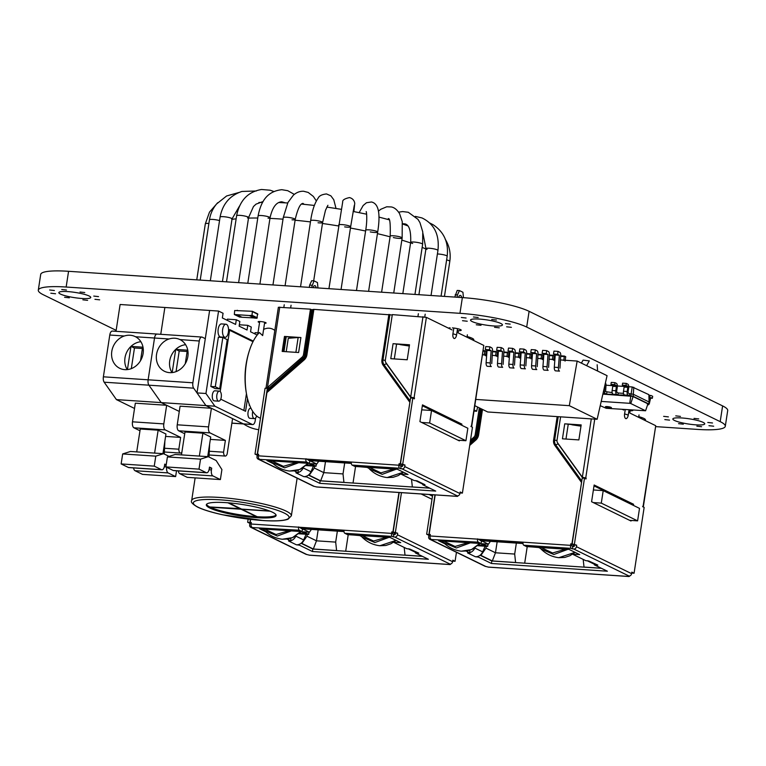 <?xml version="1.0" encoding="UTF-8"?>
<svg xmlns="http://www.w3.org/2000/svg" width="766" height="766" viewBox="0 0 766 766"><rect width="100%" height="100%" fill="white"/><g stroke="black" fill="none" stroke-linecap="round" stroke-linejoin="round"><path stroke-width="1.15" d="M313.687 280.844L322.61 222.504A6.051 0.986 8.7 0 0 315.219 220.407A6.051 0.986 8.7 0 0 310.651 220.675A6.051 0.986 8.7 0 1 313.993 220.302A6.051 0.986 8.7 0 1 322.61 222.504A6.051 0.986 8.7 0 1 318.043 222.772M285.076 285.747L295.216 219.43A6.051 0.986 8.7 0 0 286.474 217.209A6.051 0.986 8.7 0 0 283.257 217.592A6.051 0.986 8.7 0 1 286.599 217.218A6.051 0.986 8.7 0 1 295.216 219.43A6.051 0.986 8.7 0 1 291.999 219.813M341.052 289.491L350.637 226.803A6.051 0.986 8.7 0 0 344.681 224.888A6.051 0.986 8.7 0 0 338.677 224.974A6.051 0.986 8.7 0 1 342.019 224.591A6.051 0.986 8.7 0 1 350.637 226.803A6.051 0.986 8.7 0 1 344.643 226.88M223.433 216.682A6.051 0.986 8.7 0 1 232.05 218.885A6.051 0.986 -171.3 0 0 227.224 217.161A6.051 0.986 -171.3 0 0 220.484 216.778A6.051 0.986 -171.3 0 0 220.081 217.056A6.051 0.986 8.7 0 1 223.433 216.682M212.795 219.43A6.051 0.986 8.7 0 1 219.545 220.608A6.051 0.986 -171.3 0 0 213.408 219.478A6.051 0.986 -171.3 0 0 209.491 219.708A6.051 0.986 -171.3 0 0 209.453 219.804A6.051 0.986 8.7 0 1 212.795 219.43M259.904 284.071L270.053 217.745A6.051 0.986 8.7 0 0 266.606 216.299A6.051 0.986 8.7 0 0 260.124 215.495A6.051 0.986 8.7 0 0 258.094 215.916A6.051 0.986 8.7 0 1 261.436 215.543A6.051 0.986 8.7 0 1 270.053 217.745A6.051 0.986 8.7 0 1 268.033 218.166M239.959 215.361A6.051 0.986 8.7 0 1 248.586 217.563A6.051 0.986 -171.3 0 0 244.459 215.974A6.051 0.986 -171.3 0 0 237.69 215.342A6.051 0.986 -171.3 0 0 236.617 215.734A6.051 0.986 8.7 0 1 239.959 215.361M359.149 212.632L363.161 205.518L366.454 202.751L371.405 201.985C378.576 203.421 380.664 213.446 377.676 232.069A6.051 0.986 8.7 0 0 373.147 230.394A6.051 0.986 8.7 0 0 365.717 230.231A6.051 0.986 8.7 0 1 369.059 229.857A6.051 0.986 8.7 0 1 377.676 232.069A6.051 0.986 8.7 0 1 370.246 231.906M445.161 239.107C449.403 245.905 450.954 253.307 449.814 261.302A6.051 0.986 8.7 0 0 449.776 261.149A6.051 0.986 8.7 0 0 446.616 259.913A6.051 0.986 8.7 0 1 449.814 261.302L444.452 296.394M208.678 223.452A6.051 0.986 8.7 0 1 208.888 223.461A6.051 0.986 -171.3 0 0 205.326 223.825A6.051 0.986 8.7 0 1 208.678 223.452M412.663 243.483A6.051 0.986 8.7 0 1 410.672 242.41A6.051 0.986 8.7 0 1 414.013 242.037A6.051 0.986 8.7 0 1 422.631 244.239L414.952 294.422M378.442 211.167L380.798 209.281L386.686 206.801L391.292 206.944C394.366 207.49 397.133 209.74 399.584 213.685L402.246 221.633L402.15 237.996A6.051 0.986 8.7 0 0 398.962 236.608A6.051 0.986 8.7 0 0 390.181 236.167A6.051 0.986 8.7 0 1 393.523 235.794A6.051 0.986 8.7 0 1 402.15 237.996A6.051 0.986 8.7 0 1 393.37 237.546M429.898 223.069L433.049 224.687C444.021 231.945 448.732 242.468 447.181 256.246A6.051 0.986 8.7 0 0 446.798 255.806A6.051 0.986 8.7 0 0 437.396 253.986A6.051 0.986 8.7 0 1 438.564 254.034A6.051 0.986 8.7 0 1 447.181 256.246L441.072 296.164M427.026 249.362A6.051 0.986 8.7 0 1 425.973 248.615A6.051 0.986 8.7 0 1 429.324 248.241A6.051 0.986 8.7 0 1 437.941 250.444L431.047 295.494M418.925 294.69L425.973 248.615A6.051 0.986 8.7 0 1 430.262 248.318A6.051 0.986 8.7 0 1 436.898 249.697A6.051 0.986 8.7 0 1 437.941 250.444C439.627 234.76 434.303 223.931 421.98 217.937L415.383 216.395M402.83 293.608L410.672 242.41A6.051 0.986 8.7 0 1 414.272 242.056A6.051 0.986 8.7 0 1 420.63 243.176A6.051 0.986 8.7 0 1 422.631 244.239L422.765 231.926L419.95 222.638L417.968 219.344L408.288 212.268L402.638 211.569L398.636 212.153M247.514 217.946A6.051 0.986 -171.3 0 0 248.586 217.563L238.628 282.644M231.658 219.153A6.051 0.986 -171.3 0 0 232.05 218.885L222.456 281.572M217.688 202.722L209.491 212.125L205.326 223.825A6.051 0.986 -171.3 0 0 205.374 223.969M482.666 354.744L486.688 355.012M492.184 355.376L498.053 355.769M503.549 356.142L509.419 356.525M514.915 356.899L520.784 357.291M526.29 357.655L532.159 358.048M537.655 358.411L543.525 358.804M549.021 359.177L554.89 359.56M560.386 359.934L577.162 361.054L607.065 375.666L597.145 419.28L487.703 411.974L474.872 405.702M597.145 419.28L569.31 405.674L475.83 399.431M569.31 405.674L577.162 361.054M581.404 363.122L583.079 360.125L589.284 360.901L586.612 365.669L597.604 371.05L597.164 364.76M485.491 355.778L486.161 351.403L484.84 350.751L484.169 355.137M484.763 351.249L483.222 351.144M484.84 350.751L483.298 350.656M485.768 346.567L489.886 346.835L489.407 349.775L485.29 349.497L485.768 346.567M489.886 346.835L491.628 347.774A3.026 1.379 -86.2 0 1 492.528 350.857L491.753 363.611M486.113 362.663A3.533 1.609 93.8 0 0 487.186 366.282L491.303 366.56A3.533 1.609 93.8 0 1 490.23 362.94L486.113 362.663L487.032 350.435L485.29 349.497M489.407 349.775L491.15 350.713L490.23 362.94M496.856 356.544L497.527 352.159L496.205 351.517L495.535 355.893M496.129 352.006L492.461 351.757M496.205 351.517L492.5 351.268M491.15 350.713L487.032 350.435M497.134 347.324L501.251 347.592L500.773 350.531L496.655 350.263L497.134 347.324M501.251 347.592L502.994 348.53A3.026 1.379 -86.2 0 1 503.894 351.623L503.118 364.367M497.479 363.429A3.533 1.609 93.8 0 0 498.551 367.048L502.668 367.316A3.533 1.609 93.8 0 1 501.596 363.697L497.479 363.429L498.398 351.192L496.655 350.263M500.773 350.531L502.515 351.47L501.596 363.697M508.222 357.301L508.892 352.915L507.571 352.274L506.9 356.659M507.494 352.762L503.827 352.523M507.571 352.274L503.865 352.025M502.515 351.47L498.398 351.192M508.5 348.08L512.617 348.358L512.138 351.297L508.021 351.02L508.5 348.08M512.617 348.358L514.359 349.286A3.026 1.379 -86.2 0 1 515.259 352.379L514.493 365.123M508.844 364.185A3.533 1.609 93.8 0 0 509.917 367.804L514.034 368.082A3.533 1.609 93.8 0 1 512.961 364.463L508.844 364.185L509.773 351.948L508.021 351.02M512.138 351.297L513.89 352.226L512.961 364.463M519.587 358.057L520.258 353.681L518.936 353.03L518.266 357.416M518.86 353.528L515.192 353.279M518.936 353.03L515.231 352.781M513.89 352.226L509.773 351.948M519.865 348.836L523.982 349.114L523.504 352.054L519.386 351.776L519.865 348.836M523.982 349.114L525.725 350.052A3.026 1.379 -86.2 0 1 526.625 353.136L525.859 365.889M520.21 364.942A3.533 1.609 93.8 0 0 521.292 368.561L525.399 368.839A3.533 1.609 93.8 0 1 524.327 365.219L520.21 364.942L521.139 352.714L519.386 351.776M523.504 352.054L525.256 352.982L524.327 365.219M530.953 358.814L531.623 354.438L530.302 353.787L529.632 358.172M530.235 354.285L526.558 354.036M530.302 353.787L526.596 353.547M525.256 352.982L521.139 352.714M531.231 349.602L535.348 349.87L534.869 352.81L530.752 352.532L531.231 349.602M535.348 349.87L537.1 350.809A3.026 1.379 -86.2 0 1 537.991 353.892L537.225 366.646M531.575 365.698A3.533 1.609 93.8 0 0 532.657 369.317L536.774 369.595A3.533 1.609 93.8 0 1 535.693 365.976L531.575 365.698L532.504 353.471L530.752 352.532M534.869 352.81L536.621 353.748L535.693 365.976M542.318 359.58L542.989 355.194L541.677 354.553L541.007 358.928M541.6 355.041L537.923 354.792M541.677 354.553L537.962 354.304M536.621 353.748L532.504 353.471M542.596 350.359L546.713 350.627L546.235 353.566L542.117 353.298L542.596 350.359M546.713 350.627L548.466 351.565A3.026 1.379 -86.2 0 1 549.366 354.658L548.59 367.402M542.941 366.464A3.533 1.609 93.8 0 0 544.023 370.083L548.14 370.351A3.533 1.609 93.8 0 1 547.058 366.732L542.941 366.464L543.87 354.227L542.117 353.298M546.235 353.566L547.987 354.505L547.058 366.732M553.684 360.336L554.354 355.951L553.042 355.309L552.372 359.694M552.966 355.797L549.289 355.558M553.042 355.309L549.327 355.06M547.987 354.505L543.87 354.227M553.962 351.115L558.079 351.393L557.6 354.332L553.483 354.055L553.962 351.115M558.079 351.393L559.831 352.322A3.026 1.379 -86.2 0 1 560.731 355.414L559.956 368.159M554.306 367.22A3.533 1.609 93.8 0 0 555.388 370.84L559.506 371.117A3.533 1.609 93.8 0 1 558.424 367.498L554.306 367.22L555.235 354.984L553.483 354.055M557.6 354.332L559.352 355.261L558.424 367.498M565.059 361.092L565.729 356.717L564.408 356.066L563.738 360.451M564.331 356.563L560.655 356.314M564.408 356.066L560.693 355.817M559.352 355.261L555.235 354.984M474.049 411.064L476.653 411.237L477.611 407.043M476.653 411.237L474.211 410.04M249.687 315.554L234.339 314.5L234.683 310.527L252.378 311.283L252.033 315.257L249.687 315.554L254.963 318.129L256.849 318.254L257.654 313.869L252.483 311.369M254.58 317.976L242.037 317.268L236.751 314.692M249.285 315.525L254.561 318.101M241.864 317.181L239.509 317M606.03 385.212L612.771 385.662M617.396 385.968L624.137 386.418M628.762 386.725L632.218 386.954L631.136 393.877L633.472 394.356L649.08 401.987L648.783 403.95L647.816 404.209M629.652 393.772L628.34 393.13L628.043 391.933L628.685 387.749A3.026 1.379 93.8 0 0 627.823 384.159L626.282 383.402L625.975 385.375L627.517 386.121L627.804 387.318L627.172 391.503A3.026 1.379 93.8 0 0 628.034 395.093L629.355 395.744L629.652 393.772L631.136 393.877L630.83 395.84L633.166 396.319L648.783 403.95L647.94 403.826L645.575 410.767L606.184 408.288L600.238 405.683M618.286 393.015L616.975 392.374L616.678 391.177L617.319 386.993A3.026 1.379 93.8 0 0 616.448 383.402L614.916 382.646L614.61 384.609L616.151 385.365L616.438 386.562L615.797 390.746A3.026 1.379 93.8 0 0 616.668 394.337L617.99 394.988L618.286 393.015L623.534 393.37M605.418 382.914A3.026 1.379 93.8 0 1 605.954 386.236L605.6 391.608L612.158 392.604M632.218 386.954L648.888 394.662L649.08 401.987M633.788 387.28L633.166 396.319L630.791 403.538L645.575 410.767M629.355 395.744L630.83 395.84L629.729 403.318L630.791 403.538M617.99 394.988L628.034 395.093M606.921 392.259L606.624 394.222L616.668 394.337M602.871 394.117L632.659 396.357L647.94 403.826M601.205 401.422L629.729 403.318M626.282 383.402L622.614 383.163L622.308 385.126L623.85 385.882L624.137 387.079L623.495 391.254A3.026 1.379 93.8 0 0 624.367 394.854M604.977 384.829L604.431 389.98A3.026 1.379 93.8 0 0 605.303 393.58L606.624 394.222M614.916 382.646L611.249 382.397L610.942 384.369L612.484 385.116L612.771 386.323L612.13 390.497A3.026 1.379 93.8 0 0 613.001 394.097M611.115 407.407A3.026 0.498 -171.3 0 0 607.783 406.641A3.026 0.498 -171.3 0 0 605.437 406.775A3.026 0.498 -171.3 0 0 608.348 407.713A3.026 0.498 -171.3 0 0 611.421 407.684A3.026 0.498 -171.3 0 0 611.115 407.407M622.308 385.126L625.975 385.375M610.942 384.369L614.61 384.609M605.877 406.583A3.026 0.498 -171.3 0 0 611.048 407.378M647.979 404.228L647.318 404.036M649.032 399.996L649.357 397.851A3.026 1.379 -86.2 0 1 650.88 395.486A3.026 1.379 -86.2 0 1 651.129 395.553L652.67 396.3L652.364 398.272L650.746 397.497L649.597 402.466A3.026 1.379 -86.2 0 1 648.074 404.841A3.026 1.379 -86.2 0 1 647.825 404.774L647.653 404.687M652.364 398.272L650.267 398.129M257.185 335.02L250.549 331.783L251.277 327.053L247.753 325.33L247.045 330.012L239.126 326.144L239.844 321.461L236.321 319.748L235.602 324.42L222.351 317.947L223.069 313.265L218.559 311.063L164.862 307.482L160.755 334.311L164.862 307.482L120.109 304.495L116.011 331.324M157.48 334.177A5.046 2.308 93.8 0 0 157.059 334.062L112.315 331.075A5.046 2.308 93.8 0 0 109.777 335.029L103.381 376.815A5.046 2.308 93.8 0 0 104.157 382.196L116.432 399.613L134.529 408.46M116.432 399.613L161.186 402.6L166.662 405.281L135.333 403.184L132.489 421.817A5.046 2.308 93.8 0 0 133.935 427.801L139.977 430.76M135.209 336.58L135.544 336.753C132.097 335.001 128.343 334.752 124.284 335.996A17.647 15.435 -64 0 0 111.788 351.393A17.647 15.435 -64 0 0 119.707 368.293A17.647 15.435 -64 0 0 141.222 359.407A17.647 15.435 -64 0 0 135.544 336.753L154.521 338.017A5.046 2.308 93.8 0 1 157.059 334.062A5.046 2.308 93.8 0 0 154.521 338.017L148.135 379.802A5.046 2.308 93.8 0 0 148.91 385.183L161.186 402.6L179.282 411.447M166.662 405.281L163.809 423.904A5.046 2.308 93.8 0 0 165.255 429.898L180.632 437.415L178.832 449.202A4.337 1.982 93.8 0 0 180.537 453.07A4.337 1.982 93.8 0 0 181.887 452.132M140.867 341.713A17.647 15.435 -64 0 0 130.976 346.395A17.647 15.435 -64 0 0 124.982 357.837A17.647 15.435 -64 0 0 127.233 369.605M165.59 436.409L180.632 437.415M162.947 453.644L165.954 434.016L158.141 430.195L140.245 428.998L136.712 451.902L163.56 453.692L155.776 456.153L154.253 466.14L161.53 469.692A5.046 2.308 93.8 0 0 161.942 469.807A5.046 2.308 93.8 0 0 164.479 465.852L164.747 464.11L166.203 464.818M164.546 448.254L178.832 449.202M140.523 360.681L142.591 347.17L130.976 346.395L127.424 369.585M164.278 454.037L164.872 441.092M158.141 430.195L154.608 453.089M134.452 348.09L130.976 346.395M131.312 368.628L134.471 347.984L142.39 348.511M133.552 467.911A5.046 2.308 93.8 0 0 135.007 470.707L142.514 474.374L175.634 476.586L176.525 470.784M155.776 456.153L122.665 453.941L130.45 451.48L136.712 451.902M169.095 456.392L163.56 453.692M166.624 467.279A5.046 2.308 93.8 0 0 168.127 472.919L175.634 476.586M122.665 453.941L121.133 463.928L128.41 467.48A5.046 2.308 93.8 0 0 128.832 467.595L161.942 469.807M121.133 463.928L154.253 466.14M164.604 465.029L166.155 465.134M218.559 311.063L205.949 393.504L214.882 406.191L252.263 424.46A5.046 2.308 93.8 0 0 252.684 424.575A5.046 2.308 93.8 0 0 255.222 420.62L255.624 417.977M220.732 399.172L245.56 411.304L247.504 398.598M253.307 341.1L229.704 329.562L220.225 391.531M225.96 324.219L221.479 323.922A6.559 2.997 93.8 0 0 218.061 330.261A6.559 2.997 93.8 0 0 220.608 337.002L225.089 337.299A6.559 2.997 93.8 0 0 228.383 332.157A6.559 2.997 93.8 0 0 225.96 324.219A6.559 2.997 93.8 0 0 222.533 330.558A6.559 2.997 93.8 0 0 225.089 337.299M250.97 408.268L250.587 408.249A5.046 2.308 93.8 0 0 247.954 413.123A5.046 2.308 93.8 0 0 249.917 418.313L254.398 418.609A5.046 2.308 93.8 0 0 256.639 415.957M219.392 391.11L214.911 390.804A5.046 2.308 93.8 0 0 212.278 395.687A5.046 2.308 93.8 0 0 214.241 400.867L218.722 401.173A5.046 2.308 93.8 0 0 221.25 397.209A5.046 2.308 93.8 0 0 219.392 391.11A5.046 2.308 93.8 0 0 216.749 395.984A5.046 2.308 93.8 0 0 218.722 401.173M249.266 404.304L249.706 405.453M222.829 337.5L218.358 337.203L210.822 386.437L215.217 388.592L219.689 388.889L227.224 339.654L222.829 337.5L215.294 386.744L219.689 388.889M253 341.703L229.599 330.261M243.875 410.48L246.451 393.667M254.896 333.899L255.078 332.693L257.97 332.884M239.337 324.774L247.753 325.33M227.196 320.312L227.378 319.144L236.321 319.748M157.059 334.062L201.812 337.05A5.046 2.308 93.8 0 1 202.224 337.164L205.298 338.658L209.616 310.469L196.996 392.91L205.949 393.504M196.996 392.91L205.939 405.587L214.882 406.191M169.037 338.984A17.647 15.435 -64 0 0 156.542 354.38A17.647 15.435 -64 0 0 164.451 371.28A17.647 15.435 -64 0 0 185.975 362.395A17.647 15.435 -64 0 0 180.288 339.74C176.841 337.988 173.087 337.739 169.037 338.984L154.521 338.017L148.135 379.802A5.046 2.308 93.8 0 0 148.91 385.183L161.186 402.6L205.939 405.587L243.32 423.866A5.046 2.308 93.8 0 0 243.732 423.971L252.684 424.575M249.132 405.166L249.611 405.204M210.822 386.437L215.294 386.744M201.812 337.05A5.046 2.308 93.8 0 0 199.275 341.004L192.879 382.789A5.046 2.308 93.8 0 0 193.654 388.171L205.939 405.587L211.406 408.268L208.563 426.892A5.046 2.308 93.8 0 0 210.008 432.886L225.386 440.402L223.576 452.189A4.337 1.982 93.8 0 0 225.29 456.057A4.337 1.982 93.8 0 0 227.167 453.941L232.577 418.609L243.32 423.866A5.046 2.308 93.8 0 0 243.732 423.971L231.878 423.186M211.406 408.268L180.087 406.171L177.233 424.804A5.046 2.308 93.8 0 0 178.679 430.789L184.721 433.748M199.275 341.004L179.953 339.568M185.621 344.7A17.647 15.435 -64 0 0 175.73 349.382A17.647 15.435 -64 0 0 169.736 360.824A17.647 15.435 -64 0 0 171.986 372.592M210.344 439.397L225.386 440.402M207.701 456.641L210.707 437.003L202.894 433.183L184.999 431.986L181.465 454.889L208.314 456.68L200.529 459.14L198.997 469.127L206.274 472.679A5.046 2.308 93.8 0 0 206.696 472.794A5.046 2.308 93.8 0 0 209.223 468.84L209.491 467.097L211.694 468.17L211.426 469.912A5.046 2.308 93.8 0 0 212.871 475.906L220.378 479.573L221.91 469.587L216.146 460.51L208.314 456.68M209.29 451.241L223.576 452.189M252.761 411.419A5.046 2.308 93.8 0 0 254.398 418.609M185.276 363.668L187.344 350.158L175.73 349.382L172.178 372.573M209.022 457.024L209.625 444.079M202.894 433.183L199.361 456.076M179.196 351.077L175.73 349.382M176.056 371.615L179.215 350.972L187.134 351.498M178.306 470.899A5.046 2.308 93.8 0 0 179.761 473.694L187.268 477.362L220.378 479.573M200.529 459.14L167.409 456.929L175.194 454.468L181.465 454.889M167.409 456.929L165.887 466.915L173.164 470.468A5.046 2.308 93.8 0 0 173.576 470.583L206.696 472.794M165.887 466.915L198.997 469.127M209.357 468.016L211.694 468.17M429.736 488.162L320.159 480.837L319.776 483.336L306.764 476.979L303.709 476.615A7.603 6.645 -64 0 0 310.986 471.741L313.438 466.073M400.216 464.244L401.374 464.32L399.096 463.698L400.216 464.244L399.986 465.757L401.106 466.303L402.485 466.398L402.715 464.876L404.984 465.029L400.484 463.784L402.715 464.876M258.496 455.253L257.223 455.167L256.993 456.68A2.566 2.241 -64 0 0 258.879 459.332L306.639 462.051L309.435 463.411L309.818 460.921L307.061 459.303L351.345 462.262M308.401 475.092L320.159 480.837M298.175 470.104L298.156 472.775L294.47 470.975M401.039 474.01L408.029 474.48L397.41 469.29L354.897 466.446L352.111 465.086A2.566 1.168 -86.2 0 1 351.374 462.042L305.902 459.006A2.566 1.168 -86.2 0 0 306.639 462.051M422.344 405.76L459.638 423.991L461.908 424.144L422.478 404.869L419.921 421.606L459.351 440.881L459.437 440.297M273.127 463.612L266.922 460.577L309.435 463.411M286.216 351.699L288.275 338.294L296.021 337.682L284.473 336.437L300.904 337.538A7.603 1.245 -171.3 0 0 298.156 337.509L296.021 337.682M310.469 309.158L278.364 307.262L266.061 387.673L268.866 388.238L303.221 357.703A3.84 3.361 -64 0 0 304.638 355.108L311.58 309.703L310.469 309.158L303.518 354.562L304.638 355.108M279.772 307.109L267.468 387.51L302.101 357.157A3.84 3.361 -64 0 0 303.518 354.562M300.904 337.538L298.616 352.523L282.175 351.431L284.473 336.437M283.372 351.508L285.594 336.983M393.073 343.695L409.504 344.786L407.206 359.781L390.775 358.68L393.073 343.695A7.603 1.245 8.7 0 1 396.577 344.087L409.437 345.255M422.995 316.664L410.691 397.075L385.959 362.758A3.84 3.361 116 0 1 385.355 360.03L392.307 314.615L426.384 317.363L452.074 329.926M415.766 480.627A7.603 6.645 -64 0 0 417.144 480.885L424.967 484.706A7.603 6.645 116 0 1 422.765 484.122L422.698 484.715L435.71 491.083L319.776 483.336M404.984 465.029L404.754 466.551A2.566 2.241 116 0 1 402.102 468.897L399.603 468.256A2.566 1.168 -86.2 0 1 398.866 465.211L351.374 462.042M471.013 426.25L471.492 425.839L470.975 426.518L472.478 427.256L462.405 493.093L460.165 492.002L459.935 493.524A2.566 2.241 116 0 1 457.283 495.87L455.904 495.774L457.015 496.32A2.566 1.168 93.8 0 0 457.225 496.378A2.566 1.168 93.8 0 0 458.058 495.774M258.142 459.14L313.323 486.113A2.566 2.241 -64 0 0 314.06 486.305L316.559 486.946A2.566 1.168 93.8 0 0 316.77 487.004A2.566 1.168 93.8 0 0 316.99 486.975M297.323 472.718A7.603 6.645 116 0 1 295.887 472.785L298.156 472.775M424.967 484.706L422.698 484.715M417.144 480.885L414.1 480.512L400.934 474.077M392.249 314.998L313.878 309.378L311.57 309.77M400.254 463.775L410.136 400.714M399.096 463.698L398.866 465.211M258.573 454.774L257.491 454.238L258.64 454.315L258.41 455.837L305.902 459.006M257.491 454.238L266.932 392.556L269.058 387.644M305.94 458.757L307.061 459.303M401.106 466.303L400.723 468.802M410.691 397.075L414.473 397.966L410.691 397.075M471.751 426.068L483.796 345.428L471.492 425.839M462.405 493.093L460.031 492.902M402.753 463.937L412.826 398.1L414.339 398.837L414.473 397.966M400.484 463.784L410.557 397.947L412.826 398.1M463.44 297.658L462.942 292.277L459.476 290.582L457.206 290.429L454.803 297.084M455.157 294.795L457.426 294.948L457.082 297.237M459.476 290.582L457.426 294.948M483.796 345.428L458.106 332.875L458.451 330.644M461.735 425.254L461.908 424.144M461.812 297.553A5.573 5.573 0 0 0 461.17 296.069A3.84 1.752 93.8 0 0 458.585 297.332M452.917 333.861A3.84 1.752 93.8 0 0 453.395 337.796A3.84 1.752 93.8 0 0 455.32 337.969A5.573 5.573 0 0 0 456.517 335.288A5.573 0.91 -171.3 0 0 452.917 333.861L453.807 328.04M259.147 458.882A2.566 1.168 -86.2 0 1 258.41 455.837M306.907 476.002L306.764 476.979M266.061 387.673L268.588 388.056M313.093 287.623A3.84 1.752 -86.2 0 1 314.242 285.823A3.84 1.752 -86.2 0 1 316.195 287.825M257.223 455.167L254.992 454.075L258.563 454.86M254.992 454.075L265.065 388.238L267.334 388.381L257.261 454.228M268.531 388.975L267.334 388.381M317.947 287.949L317.45 282.558L313.983 280.863L311.59 287.518M311.934 285.239L309.665 285.086L309.311 287.365M313.983 280.863L311.714 280.72L309.665 285.086M303.288 467.653L303.173 467.921A7.603 6.645 116 0 1 298.194 472.517M400.187 344.633L409.312 346.031M465.929 440.728L467.844 428.242L431.536 410.49L429.63 422.985L465.929 440.728L457.953 440.191M429.63 422.985L421.654 422.449M412.357 486.994L411.505 479.248M429.602 488.095L412.223 486.937M368.762 468.227L367.067 467.404L360.671 466.839M318.752 461.209L316.76 464.043L309.732 460.605L351.335 463.392M316.76 464.043L310.69 463.641L316.023 466.245L306.055 465.575M309.11 463.392L312.796 465.201L306.907 464.809M283.841 307.377L284.243 304.772M467.365 334.799L466.992 337.212M425.187 314.184L424.776 316.904M473.158 338.85L472.957 340.133M291.377 338.055L291.52 337.385M283.975 351.546L286.197 337.03M290.668 307.836L291.061 305.232M418.37 313.725L417.968 316.329M353.021 483.04L355.558 466.494M325.483 461.659L323.807 472.641L343.015 473.924L343.934 482.427M343.015 473.924L344.69 462.942M308.593 475.188L309.225 475.236L314.309 468.007L323.807 472.641L320.657 480.818L309.225 475.236M343.8 482.369L320.657 480.818M314.596 466.149L314.309 468.007M431.536 410.49L421.721 409.839M316.358 464.024L316.023 466.245M369.451 467.423L380.903 472.861L393.772 469.051M396.204 469.213L382.196 474.355L369.336 468.849L368.006 467.327L369.336 468.849C374.248 473.809 380.185 476.711 387.156 477.563L403.366 472.201M296.25 462.54L283.382 466.35L271.92 460.912M271.806 462.338L270.484 460.816L271.806 462.338L284.665 467.844L298.683 462.702M308.554 462.99L299.755 469.481L289.625 471.052C282.692 470.209 276.756 467.308 271.815 462.338M422.401 556.346L312.825 549.03L312.442 551.52L299.429 545.162L296.375 544.798A7.603 6.645 -64 0 0 303.652 539.925L306.103 534.256M392.881 532.427L394.04 532.504L391.771 531.882L392.881 532.427L392.652 533.94L393.772 534.486L395.151 534.582L395.38 533.059L397.659 533.213L393.15 531.968L395.38 533.059M251.171 523.437L249.888 523.35L249.659 524.863A2.566 2.241 -64 0 0 251.554 527.515L299.315 530.235L302.101 531.604L302.484 529.105L299.726 527.487L344.011 530.445M301.067 543.285L312.825 549.03M290.85 538.287L290.831 540.959L287.135 539.159M393.705 542.194L400.695 542.663L390.085 537.473L347.572 534.639L344.777 533.27A2.566 1.168 -86.2 0 1 344.039 530.225L298.577 527.19A2.566 1.168 -86.2 0 0 299.315 530.235M265.802 531.795L259.588 528.76L302.101 531.604M415.459 552.315L415.364 552.899L428.376 559.266L312.442 551.52M397.659 533.213L397.42 534.735A2.566 2.241 116 0 1 394.768 537.081L392.269 536.439A2.566 1.168 -86.2 0 1 391.541 533.395L344.039 530.225M456.45 552.296L455.071 561.277L452.84 560.185L452.61 561.708A2.566 2.241 116 0 1 449.948 564.054L448.57 563.958L449.69 564.504A2.566 1.168 93.8 0 0 449.901 564.561A2.566 1.168 93.8 0 0 450.724 563.958M250.808 527.324L305.988 554.297A2.566 2.241 -64 0 0 306.735 554.488L309.234 555.13A2.566 1.168 93.8 0 0 309.445 555.187A2.566 1.168 93.8 0 0 309.655 555.159M289.988 540.901A7.603 6.645 116 0 1 288.562 540.968L290.831 540.959M408.431 548.81A7.603 6.645 -64 0 0 409.82 549.069L418.82 553.138L415.364 552.899M409.82 549.069L406.765 548.695L393.6 542.261M392.92 531.958L398.962 492.49M391.771 531.882L391.541 533.395M251.238 522.958L250.156 522.422L251.315 522.498L251.076 524.021L298.577 527.19M250.156 522.422L250.616 519.425M298.616 526.941L299.726 527.487M393.772 534.486L393.389 536.985M455.071 561.277L452.706 561.085M395.419 532.121L401.461 492.653M393.15 531.968L399.191 492.5M421.147 493.974L432.005 499.279M251.813 527.065A2.566 1.168 -86.2 0 1 251.076 524.021M299.583 544.186L299.429 545.162M249.888 523.35L247.657 522.259L251.229 523.044M247.657 522.259L248.136 519.128M249.936 522.412L250.396 519.396M295.954 535.836L295.839 536.104A7.603 6.645 116 0 1 290.869 540.7M417.633 552.889A7.603 6.645 116 0 1 415.431 552.305L408.259 548.801M429.123 494.501L432.484 496.148M405.022 555.178L404.18 547.431M422.267 556.279L404.898 555.12M388.879 537.397L374.861 542.548L362.002 537.033L360.652 535.511M361.428 536.411L359.742 535.587L353.337 535.022M311.417 529.392L309.426 532.226L302.398 528.799L344.001 531.575M309.426 532.226L303.365 531.824L308.688 534.429L298.721 533.758M301.775 531.575L305.471 533.385L299.583 532.992M345.696 551.223L348.224 534.678M318.149 529.842L316.473 540.825L335.68 542.108L336.6 550.61M335.68 542.108L337.366 531.125M301.268 543.372L301.89 543.42L306.975 536.19L316.473 540.825L313.323 549.002L301.89 543.42M336.465 550.553L313.323 549.002M307.262 534.333L306.975 536.19M309.024 532.207L308.688 534.429M362.117 535.606L373.569 541.045L386.447 537.234M360.671 535.511L362.002 537.033C366.914 541.993 372.86 544.894 379.821 545.746L396.032 540.384M288.916 530.723L276.047 534.534L264.596 529.095M301.23 531.173L292.43 537.665L282.3 539.235C275.358 538.393 269.421 535.491 264.481 530.522L263.15 529L264.481 530.522L277.34 536.028L291.348 530.886M282.3 539.235L288.073 539.005L293.541 537.186L301 531.527M601.396 568.295L491.82 560.98L491.437 563.479L478.424 557.112L475.38 556.748A7.603 6.645 -64 0 0 482.657 551.874L485.108 546.206M571.886 544.377L573.035 544.454L570.766 543.831L571.886 544.377L571.656 545.89L572.767 546.436L574.155 546.531L574.385 545.019L576.654 545.162L572.145 543.927L574.385 545.019M430.166 535.386L428.893 535.3L428.663 536.822A2.566 2.241 -64 0 0 430.549 539.465L478.31 542.184L481.105 543.554L481.488 541.055L478.731 539.436L523.015 542.395M480.071 555.235L491.82 560.98M469.845 550.237L469.826 552.908L466.14 551.108M572.709 554.144L579.699 554.613L569.081 549.423L526.568 546.589L523.772 545.22A2.566 1.168 -86.2 0 1 523.044 542.175L477.572 539.14A2.566 1.168 -86.2 0 0 478.31 542.184M594.014 485.893L631.308 504.124L633.578 504.277L594.148 485.002L591.582 501.74L631.021 521.014L631.107 520.43M444.797 543.745L438.592 540.71L481.105 543.554M470.506 440.153L473.771 437.29A3.84 3.361 -64 0 0 475.188 434.695L479.296 407.866M470.238 441.915L474.882 437.836A3.84 3.361 -64 0 0 476.299 435.241L480.406 408.412M564.733 423.828L581.174 424.919L578.876 439.914L562.445 438.813L564.733 423.828A7.603 1.245 8.7 0 1 568.248 424.22L581.097 425.389M591.285 418.887L582.361 477.208L557.629 442.892A3.84 3.361 116 0 1 557.026 440.163L560.597 416.838M594.454 564.274L594.368 564.858L607.381 571.216L491.437 563.479M576.654 545.162L576.425 546.685A2.566 2.241 116 0 1 573.772 549.03L571.273 548.389A2.566 1.168 -86.2 0 1 570.536 545.344L523.044 542.175M642.684 506.383L643.162 505.972L642.636 506.652L644.149 507.389L634.076 573.236L631.835 572.135L631.605 573.657A2.566 2.241 116 0 1 628.953 576.003L627.574 575.908L628.685 576.453A2.566 1.168 93.8 0 0 628.896 576.511A2.566 1.168 93.8 0 0 629.719 575.917M429.812 539.274L484.993 566.246A2.566 2.241 -64 0 0 485.73 566.438L488.229 567.079A2.566 1.168 93.8 0 0 488.44 567.137A2.566 1.168 93.8 0 0 488.66 567.108M468.993 552.851A7.603 6.645 116 0 1 467.557 552.928L469.826 552.908M587.436 560.76A7.603 6.645 -64 0 0 588.815 561.018L597.825 565.088L594.368 564.858M588.815 561.018L585.76 560.655L572.604 554.22M571.924 543.908L581.796 480.847M570.766 543.831L570.536 545.344M430.243 534.907L429.161 534.371L430.31 534.457L430.08 535.97L477.572 539.14M429.161 534.371L435.193 494.913M477.611 538.891L478.731 539.436M572.767 546.436L572.384 548.935M582.361 477.208L586.143 478.099L582.361 477.208M643.421 506.211L655.725 425.8L643.162 505.972M634.076 573.236L631.701 573.035M574.423 544.071L584.496 478.233L586.009 478.97L586.143 478.099M572.145 543.927L582.227 478.08L584.496 478.233M622.318 409.36L623.744 410.059M655.466 425.561L629.776 413.008L630.112 410.787M633.405 505.388L633.578 504.277M624.577 413.994A3.84 1.752 93.8 0 0 625.066 417.93A3.84 1.752 93.8 0 0 626.99 418.112A5.573 5.573 0 0 0 628.187 415.421A5.573 0.91 -171.3 0 0 624.577 413.994L625.257 409.561M430.818 539.015A2.566 1.168 -86.2 0 1 430.08 535.97M478.578 556.135L478.424 557.112M428.893 535.3L426.662 534.208L430.233 534.994M426.662 534.208L432.694 494.74M428.931 534.362L434.973 494.893M474.958 547.786L474.834 548.054A7.603 6.645 116 0 1 469.864 552.65M596.637 564.839A7.603 6.645 116 0 1 594.426 564.255L587.254 560.75M571.857 424.776L580.982 426.164M637.599 520.861L639.514 508.375L603.206 490.623L601.291 503.118L637.599 520.861L629.623 520.334M601.291 503.118L593.324 502.582M584.027 567.137L583.175 559.381M601.272 568.228L583.893 567.07M567.874 549.346L553.866 554.498L541.007 548.983L539.657 547.46M540.432 548.37L538.737 547.537L532.341 546.972M490.422 541.351L488.43 544.176L481.402 540.748L523.006 543.525M488.43 544.176L482.36 543.774L487.683 546.378L477.725 545.718M480.78 543.525L484.466 545.335L478.578 544.942M639.026 414.933L638.662 417.346M644.828 418.983L644.627 420.266M524.691 563.173L527.228 546.627M497.153 541.801L495.468 552.774L514.685 554.057L515.595 562.56M514.685 554.057L516.361 543.075M480.263 555.331L480.895 555.369L485.979 548.14L495.468 552.774L492.318 560.951L480.895 555.369M515.47 562.503L492.318 560.951M486.257 546.282L485.979 548.14M603.206 490.623L593.382 489.972M488.028 544.157L487.683 546.378M541.112 547.556L552.573 552.995L565.442 549.184M575.094 552.363L569.847 555.752L564.801 557.428L558.816 557.696L575.036 552.334M467.921 542.673L455.052 546.484L443.591 541.045M442.154 540.949L443.476 542.472L456.335 547.987L470.353 542.835M480.225 543.123L471.425 549.615L461.295 551.185C454.362 550.342 448.416 547.441 443.485 542.472L442.145 540.949M209.894 508.059A35.293 5.764 8.7 0 1 206.322 504.813A35.293 5.764 8.7 0 1 242.085 504.459A35.293 5.764 8.7 0 1 276.105 515.489A35.293 5.764 8.7 0 1 248.691 516.964A35.293 5.764 8.7 0 1 209.894 508.059M210.267 507.188L241.137 509.246L256.304 516.667A35.293 5.764 -171.3 0 1 210.267 507.188L210.286 507.006M270.101 511.181L242.027 509.304L257.204 516.724A35.293 5.764 -171.3 0 0 276.047 514.982M206.533 504.344A35.293 5.764 -171.3 0 0 209.827 506.968L240.754 508.681M227.914 502.783L240.696 509.036M269.527 510.96L241.596 509.093L228.843 502.86M243.665 423.971A45.386 39.679 -64 0 0 258.716 429.697M274.822 330.405A45.386 20.739 93.8 0 0 263.6 329.447M264.701 322.256L262.661 335.585L259.396 332.549A45.386 20.739 93.8 0 0 250.032 348.731A45.386 20.739 93.8 0 0 246.882 395.898A45.386 20.739 93.8 0 0 260.478 418.226M655.6 426.614L697.433 429.4A50.422 8.235 -171.3 0 0 725.297 426.279A50.422 8.235 -171.3 0 0 720.193 421.645L526.692 327.063A50.422 8.235 -171.3 0 0 459.954 313.323L66.154 287.03A50.422 8.235 -171.3 0 0 38.3 290.151A50.422 8.235 -171.3 0 0 43.394 294.795L116.154 330.357M725.297 426.279L727.7 410.547A50.422 8.235 -171.3 0 0 722.606 405.903L529.105 311.322A50.422 8.235 -171.3 0 0 462.367 297.591L68.567 271.298A50.422 8.235 -171.3 0 0 40.703 274.42L38.3 290.151M644.982 420.438A16.392 2.681 -171.3 0 0 645.479 419.912A16.392 2.681 -171.3 0 0 643.823 418.399A16.392 2.681 -171.3 0 0 638.767 416.647M683.31 424.182L678.58 423.655L683.31 424.182M669.551 420.122L664.821 419.586L669.551 420.122M701.589 426.71L696.859 426.183L701.589 426.71M713.682 426.212L708.952 425.685L713.682 426.212M703.111 422.363A16.134 2.633 -171.3 0 0 685.378 418.293A16.134 2.633 -171.3 0 0 672.845 418.964A16.134 2.633 -171.3 0 0 688.395 424.01A16.134 2.633 -171.3 0 0 704.749 423.847A16.134 2.633 -171.3 0 0 703.111 422.363M712.514 422.985L707.784 422.459L712.514 422.985M668.383 416.886L663.653 416.359L668.383 416.886M698.755 418.916L694.025 418.389L698.755 418.916M680.476 416.398L675.746 415.861L680.476 416.398M628.905 410.71A6.406 1.044 -171.3 0 0 632.888 410.346A6.406 1.044 -171.3 0 0 632.726 410.059M87.592 300.339L82.862 299.812L87.592 300.339M69.313 297.811L64.583 297.285L69.313 297.811M99.685 299.841L94.955 299.315L99.685 299.841M55.554 293.751L50.824 293.215L55.554 293.751M89.115 295.992A16.134 2.633 -171.3 0 0 71.382 291.923A16.134 2.633 -171.3 0 0 58.848 292.593A16.134 2.633 -171.3 0 0 74.398 297.639A16.134 2.633 -171.3 0 0 90.752 297.476A16.134 2.633 -171.3 0 0 89.115 295.992M54.386 290.515L49.656 289.988L54.386 290.515M66.479 290.027L61.749 289.491L66.479 290.027M98.517 296.614L93.787 296.088L98.517 296.614M84.758 292.545L80.028 292.018L84.758 292.545M264.548 323.281A4.031 0.661 -171.3 0 0 266.118 322.993A4.031 0.661 -171.3 0 0 265.706 322.63A4.031 0.661 -171.3 0 0 261.273 321.605A4.031 0.661 -171.3 0 0 258.142 321.777A4.031 0.661 -171.3 0 0 259.559 322.515M473.311 340.305A16.392 2.681 -171.3 0 0 473.809 339.769A16.392 2.681 -171.3 0 0 472.153 338.266A16.392 2.681 -171.3 0 0 467.097 336.513M457.235 330.577A6.406 1.044 -171.3 0 0 461.228 330.213A6.406 1.044 -171.3 0 0 460.577 329.619A6.406 1.044 -171.3 0 0 452.38 327.896M450.102 327.838A6.406 1.044 -171.3 0 0 448.579 328.212M481.01 325.301L476.28 324.774L481.01 325.301M499.288 327.829L494.558 327.293L499.288 327.829M511.382 327.331L506.652 326.804L511.382 327.331M467.25 321.232L462.52 320.705L467.25 321.232M466.082 318.005L461.352 317.478L466.082 318.005M500.82 323.472A16.134 2.633 -171.3 0 0 483.078 319.403A16.134 2.633 -171.3 0 0 470.544 320.083A16.134 2.633 -171.3 0 0 486.094 325.119A16.134 2.633 -171.3 0 0 502.448 324.956A16.134 2.633 -171.3 0 0 500.82 323.472M510.213 324.104L505.483 323.568L510.213 324.104M478.175 317.507L473.445 316.98L478.175 317.507M496.464 320.035L491.734 319.508L496.464 320.035M425.906 249.074A110.936 18.116 -171.3 0 0 422.152 247.361M410.586 242.937A110.936 18.116 -171.3 0 0 401.824 240.122M390.085 236.809A110.936 18.116 -171.3 0 0 377.427 233.659M365.593 231.026A110.936 18.116 -171.3 0 0 350.455 228.048M338.524 225.96A110.936 18.116 -171.3 0 0 322.457 223.49M310.46 221.91A110.936 18.116 -171.3 0 0 295.101 220.225M283.018 219.181A110.936 18.116 -171.3 0 0 279.197 218.913A110.936 18.116 -171.3 0 0 269.958 218.387M257.769 218.032A110.936 18.116 -171.3 0 0 248.5 218.09M236.148 218.827A110.936 18.116 -171.3 0 0 231.974 219.344M252.579 311.724L257.855 314.299M252.033 315.257L257.319 317.842M251.564 315.678L256.849 318.254M237.269 310.354L238.092 310.757M234.473 314.539L239.748 317.114M236.349 314.663L241.625 317.239M603.024 393.427L605.303 393.58M603.819 389.942L604.431 389.98M623.495 391.254L627.172 391.503M624.137 387.079L627.804 387.318M623.85 385.882L627.517 386.121M612.13 390.497L615.797 390.746M612.771 386.323L616.438 386.562M612.484 385.116L616.151 385.365M104.157 382.196L193.654 388.171M103.381 376.815L192.879 382.789M109.777 335.029L124.284 335.996M132.489 421.817L163.809 423.904M133.935 427.801L165.255 429.898M135.007 470.707L168.127 472.919M164.297 466.772L165.887 466.877M128.41 467.48L161.53 469.692M231.887 423.1L252.263 424.46M177.233 424.804L208.563 426.892M178.679 430.789L210.008 432.886M179.761 473.694L212.871 475.906M209.041 469.759L211.426 469.912M173.164 470.468L206.274 472.679M399.603 468.256L352.111 465.086M457.283 495.87L402.102 468.897M457.015 496.32L316.559 486.946M314.06 486.305L258.879 459.332M295.887 472.785L303.709 476.615M388.898 314.386L381.947 359.8A7.689 6.722 -64 0 0 383.153 365.258L409.695 402.083M313.878 309.378L306.927 354.792A7.689 6.722 116 0 1 304.092 359.982L266.932 392.556M381.947 359.8L385.317 360.403M389.913 314.529L382.962 359.934A6.722 5.879 -64 0 0 384.015 364.712L386.457 363.745A2.566 1.13 144.2 0 0 386.619 363.678M385.92 362.711A4.586 4.002 -64 0 0 386.457 363.745L411.131 397.985M383.153 365.258A1.408 0.613 -35.8 0 1 384.015 364.712L410.059 400.848M459.935 493.524L404.754 466.551M426.384 317.363L414.08 397.774M304.092 359.982L303.757 359.359L267.296 391.321M306.927 354.792L306.237 354.811A6.722 5.879 116 0 1 303.757 359.359L303.528 358.21A2.566 0.536 48.8 0 0 303.288 357.645M313.189 309.407L306.237 354.811L305.213 355.118A4.586 4.002 116 0 1 303.528 358.21L268.617 388.802M312.164 309.703L305.213 355.118L304.619 355.175M302.101 357.157L303.221 357.703M302.982 467.844L310.986 471.741M394.308 358.919L396.577 344.087M295.887 352.341L298.156 337.509M351.316 463.191L308.65 460.347M400.79 466.149A2.566 2.241 -64 0 0 402.121 464.589M392.269 536.439L344.777 533.27M449.948 564.054L394.768 537.081M449.69 564.504L309.234 555.13M306.735 554.488L251.554 527.515M288.562 540.968L296.375 544.798M452.61 561.708L397.42 534.735M295.647 536.028L303.652 539.925M343.991 531.374L301.316 528.53M393.465 534.342A2.566 2.241 -64 0 0 394.787 532.772M571.273 548.389L523.772 545.22M628.953 576.003L573.772 549.03M628.685 576.453L488.229 567.079M485.73 566.438L430.549 539.465M467.557 552.928L475.38 556.748M557.179 416.608L553.617 439.933A7.689 6.722 -64 0 0 554.814 445.391L581.365 482.226M482.494 409.427L478.597 434.925A7.689 6.722 116 0 1 475.763 440.115L469.702 445.429M553.617 439.933L556.987 440.546M558.213 416.675L554.632 440.077A6.722 5.879 -64 0 0 555.685 444.845L558.127 443.878A2.566 1.13 144.2 0 0 558.29 443.811M557.591 442.844A4.586 4.002 -64 0 0 558.127 443.878L582.802 478.118M554.814 445.391A1.408 0.613 -35.8 0 1 555.685 444.845L581.729 480.981M631.605 573.657L576.425 546.685M594.742 419.117L585.751 477.907M475.763 440.115L475.427 439.493L469.855 444.376M478.597 434.925L477.907 434.954A6.722 5.879 116 0 1 475.427 439.493L475.188 438.344A2.566 0.536 48.8 0 0 474.949 437.779M481.862 409.121L477.907 434.954L476.883 435.251A4.586 4.002 116 0 1 475.188 438.344L470.094 442.805M480.952 408.671L476.883 435.251L476.289 435.318M475.188 434.695L476.299 435.241M473.771 437.29L474.882 437.836M474.642 547.977L482.657 551.874M565.978 439.052L568.248 424.22M522.987 543.333L480.311 540.48M572.461 546.292A2.566 2.241 -64 0 0 573.791 544.722M195.139 477.888L191.672 500.562A50.422 8.235 8.7 0 1 242.765 500.045A50.422 8.235 8.7 0 1 291.358 515.815L297.122 478.185M198.25 507.283A48.411 7.909 8.7 0 1 244.411 502.649A48.411 7.909 8.7 0 1 280.978 520.526A48.411 7.909 8.7 0 1 198.25 507.283M722.606 405.903L720.193 421.645M529.105 311.322L526.692 327.063M462.367 297.591L459.954 313.323M68.567 271.298L66.154 287.03M407.675 225.826L402.581 223.978M389.128 219.785L378.892 217.075M366.646 214.202L353.116 211.445M341.205 209.309L326.804 207.069M314.366 205.441L301.613 204.082M258.889 202.492L262.652 202.368M278.795 202.53L287.7 202.98M336.015 208.457L333.765 199.725L330.874 195.837L326.517 193.942C322.026 194.42 319.278 195.761 318.263 197.954C314.721 202.894 312.174 210.468 310.651 220.675L300.531 286.781M316.348 200.951L313.361 196.45L308.21 192.438L303.642 191.261C299.832 191.107 296.385 192.448 293.311 195.263L287.959 202.473L283.257 217.592L272.955 284.942M353.892 211.588L354.658 204.062C354.907 204.082 354.869 198.921 349.468 197.59C344.595 198.662 342.345 200.108 342.708 201.918L328.93 288.677M256.361 190.973L241.922 191.452C229.848 195.493 222.571 204.024 220.081 217.056L210.334 280.758M238.915 192.496L226.612 195.972L216.634 203.919C212.785 208.544 210.391 213.838 209.453 219.804L200.223 280.088M294.335 194.401L287.738 190.686L281.821 189.7C265.926 191.376 260.67 203.134 258.094 215.916L247.791 283.257M273.835 191.49L270.168 190.217L261.56 189.489C247.983 191.739 239.672 200.481 236.617 215.734L226.506 281.84M377.676 232.069L368.609 291.329M366.205 211.904C366.062 209.865 367.814 217.592 365.717 230.231L356.487 290.515M205.326 223.825L196.757 279.858M402.15 237.996L393.734 293.005M388.496 218.712L388.324 218.645C389.923 217.984 390.545 223.825 390.181 236.167L381.612 292.191M425.973 248.615L422.956 233.477M410.672 242.41C411.103 230.805 409.159 224.62 404.831 223.864L402.552 223.701M388.477 218.798L387.529 219.344M350.637 226.803L354.246 205.575M322.61 222.504L325.493 210.267L327.905 205.288M295.216 219.43C299.889 199.84 303.288 204.436 302.896 203.335L304.169 204.331M270.053 217.745C272.418 207.347 276.325 202.032 281.802 201.803L285.354 202.846M248.586 217.563L253.479 206.514L256.064 204.12L263.159 201.506M232.05 218.885L239.586 205.92M252.378 311.283L257.654 313.869M249.553 315.515L254.829 318.101M237.163 310.268L238.159 310.757M234.339 314.5L239.614 317.076M648.907 395.352L650.88 395.486M164.364 451.997L180.537 453.07M209.118 454.985L225.29 456.057M316.77 487.004L457.225 496.378M456.517 335.288L457.532 328.671M415.584 480.617L422.765 484.122M387.156 477.563L393.14 477.295L398.186 475.619L403.423 472.229M308.334 463.344L300.875 469.003L295.408 470.822L289.634 471.052M309.445 555.187L449.901 564.561M379.821 545.746L385.805 545.478L390.851 543.803L396.089 540.413M488.44 567.137L628.896 576.511M628.187 415.421L629.039 409.81M539.676 547.46L541.007 548.983C545.919 553.942 551.855 556.844 558.826 557.696L558.826 557.696M480.004 543.477L472.545 549.136L467.078 550.955L461.304 551.185M291.358 515.815L288.073 519.195C283.564 520.861 275.329 521.32 263.36 520.574L222.552 514.771C211.531 512.339 203.239 509.792 197.666 507.13C192.505 504.191 190.504 501.998 191.672 500.562M250.032 348.731A87.994 87.994 0 0 0 246.882 395.898M257.749 334.321L259.712 321.5"/></g></svg>
